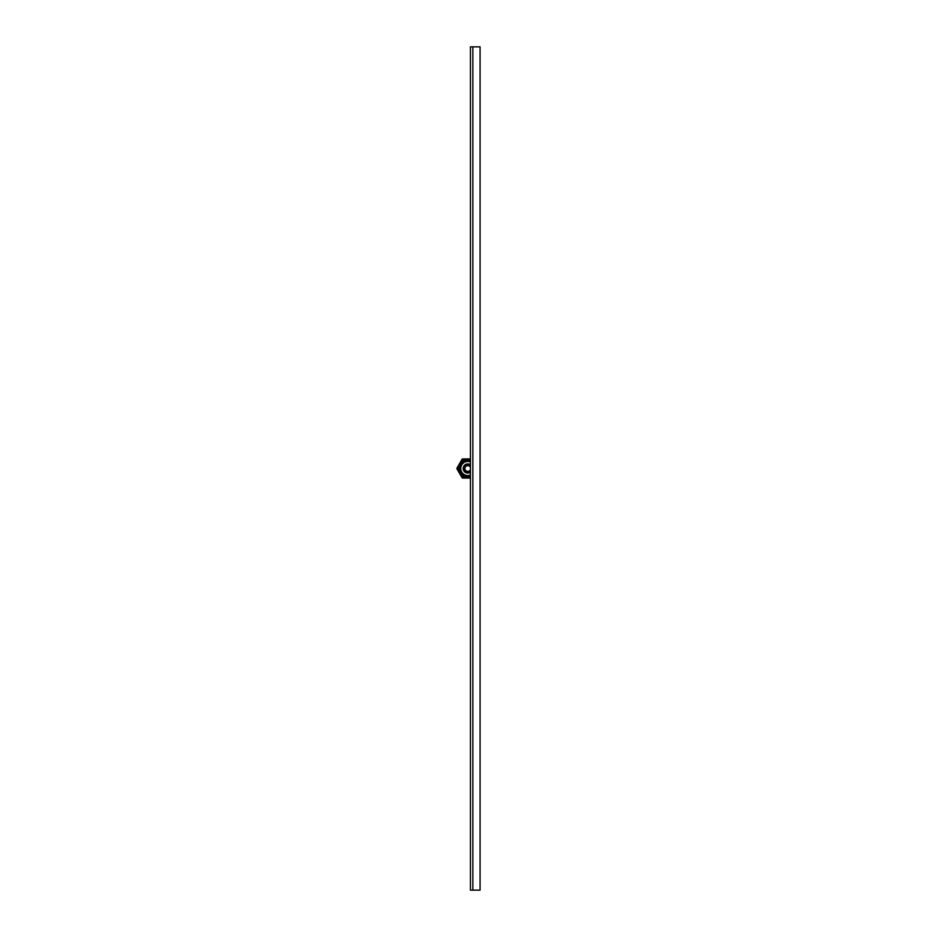 <?xml version="1.0" encoding="UTF-8"?>
<svg xmlns="http://www.w3.org/2000/svg" width="937" height="937" viewBox="0 0 937 937"><rect width="100%" height="100%" fill="white"/><g stroke="black" fill="none" stroke-linecap="round" stroke-linejoin="round"><path stroke-width="1.41" d="M472.845 46.85L472.845 890.15L472.845 46.85L470.433 46.85L470.433 890.15L480.072 890.15L480.072 46.85L472.845 46.85M470.433 469.66A2.893 2.893 0 0 1 464.893 468.5A2.893 2.893 0 0 1 470.433 467.34M470.433 461.976A7.039 7.039 0 0 0 460.746 468.5A7.039 7.039 0 0 0 470.433 475.024M470.433 475.68A7.648 7.648 0 0 1 460.137 468.5A7.648 7.648 0 0 1 470.433 461.32M464.553 468.91L464.588 469.109A3.256 3.256 0 0 1 464.553 468.91L464.541 468.781A3.256 3.256 0 0 1 464.541 468.723L464.529 468.605A3.256 3.256 0 0 1 464.529 468.395L464.541 468.277A3.256 3.256 0 0 1 464.541 468.219L464.553 468.09A3.256 3.256 0 0 1 464.588 467.891L464.611 467.762A3.256 3.256 0 0 1 464.623 467.715L464.658 467.586A3.256 3.256 0 0 1 464.717 467.399L464.764 467.282A3.256 3.256 0 0 1 464.787 467.223L464.834 467.106A3.256 3.256 0 0 1 464.928 466.931L464.998 466.825A3.256 3.256 0 0 1 465.021 466.778L465.092 466.661A3.256 3.256 0 0 1 465.209 466.509L465.291 466.403A3.256 3.256 0 0 1 465.326 466.357L465.408 466.263A3.256 3.256 0 0 1 465.56 466.122L465.654 466.04A3.256 3.256 0 0 1 465.689 466.005L465.794 465.923A3.256 3.256 0 0 1 465.958 465.806L466.064 465.736A3.256 3.256 0 0 1 466.111 465.701L466.216 465.642A3.256 3.256 0 0 1 466.403 465.548L466.509 465.502A3.256 3.256 0 0 1 466.567 465.478L466.685 465.431A3.256 3.256 0 0 1 466.872 465.373L467.001 465.338A3.256 3.256 0 0 1 467.059 465.326L467.176 465.302A3.256 3.256 0 0 1 467.376 465.267L467.504 465.256A3.256 3.256 0 0 1 467.563 465.244L467.692 465.244A3.256 3.256 0 0 1 467.891 465.244L468.02 465.244A3.256 3.256 0 0 1 468.067 465.256L468.195 465.267A3.256 3.256 0 0 1 468.395 465.302L468.523 465.326A3.256 3.256 0 0 1 468.582 465.338L468.699 465.373A3.256 3.256 0 0 1 468.887 465.431L469.004 465.478A3.256 3.256 0 0 1 469.062 465.502L469.179 465.548A3.256 3.256 0 0 1 469.355 465.642L469.46 465.701A3.256 3.256 0 0 1 469.519 465.736L469.624 465.806A3.256 3.256 0 0 1 469.788 465.923L469.882 466.005A3.256 3.256 0 0 1 469.929 466.04L470.023 466.122A3.256 3.256 0 0 1 470.163 466.263L470.245 466.357A3.256 3.256 0 0 1 470.28 466.403L470.362 466.509A3.256 3.256 0 0 1 470.433 466.603M470.433 466.228A3.49 3.49 0 0 0 464.295 468.5A3.49 3.49 0 0 0 470.433 470.772M470.433 464.752A4.591 4.591 0 0 0 463.194 468.5A4.591 4.591 0 0 0 470.433 472.248M465.56 470.878L465.56 470.878A3.256 3.256 0 0 1 465.408 470.737L465.326 470.643A3.256 3.256 0 0 1 465.291 470.597L465.209 470.491A3.256 3.256 0 0 1 465.092 470.339L465.021 470.222A3.256 3.256 0 0 1 464.998 470.175L464.928 470.069A3.256 3.256 0 0 1 464.834 469.894L464.787 469.777A3.256 3.256 0 0 1 464.764 469.718L464.752 469.683M468.734 471.616L468.359 471.709A3.256 3.256 0 0 1 468.195 471.733L467.856 471.756M468.301 471.721L468.102 471.744A3.256 3.256 0 0 1 468.02 471.756L467.563 471.756A3.256 3.256 0 0 1 467.504 471.744L467.727 471.756M467.528 471.744L467.024 471.674A3.256 3.256 0 0 1 467.001 471.662L466.567 471.522A3.256 3.256 0 0 1 466.509 471.498L466.111 471.299A3.256 3.256 0 0 1 466.064 471.264L466.029 471.241M470.433 478.057L462.632 478.057A10.857 10.857 0 0 1 462.082 477.741L456.928 468.816A10.857 10.857 0 0 1 456.928 468.184L462.082 459.259A10.857 10.857 0 0 1 462.632 458.943L470.433 458.943M470.433 459.317A9.557 9.557 0 0 0 459.505 473.279A9.557 9.557 0 0 0 470.433 477.683M470.433 476.324A8.257 8.257 0 0 1 459.528 468.5A8.257 8.257 0 0 1 470.433 460.676"/></g></svg>
